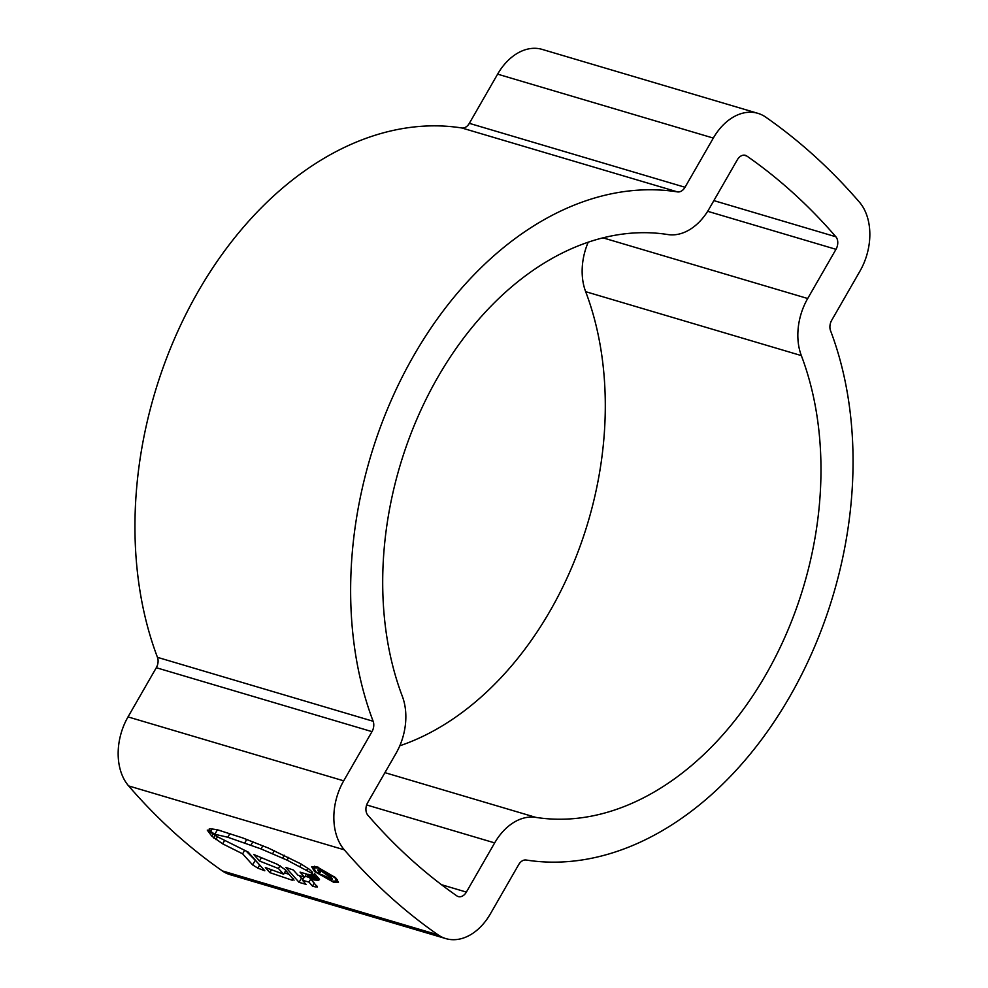 <?xml version="1.0" encoding="UTF-8"?>
<svg xmlns="http://www.w3.org/2000/svg" width="988" height="988" viewBox="0 0 988 988"><rect width="100%" height="100%" fill="white"/><g stroke="black" fill="none" stroke-linecap="round" stroke-linejoin="round"><path stroke-width="1.48" d="M667.876 234.551A299.45 210.629 106.5 0 0 437.832 377.218A299.45 210.629 106.5 0 0 402.338 696.33A53.562 37.68 -73.5 0 1 395.99 753.412L367.709 802.602A9.744 6.854 106.5 0 0 367.82 815.149A835.663 587.798 106.5 0 0 456.864 895.894A9.744 6.854 106.5 0 0 458.284 896.585A9.744 6.854 106.5 0 0 466.373 892.09L494.667 842.9A53.562 37.68 -73.5 0 1 535.805 817.372A299.45 210.629 106.5 0 0 765.848 674.705A299.45 210.629 106.5 0 0 801.342 355.594A53.562 37.68 -73.5 0 1 807.702 298.512L835.984 249.322A9.744 6.854 106.5 0 0 835.873 236.774A835.663 587.798 106.5 0 0 746.829 156.03A9.744 6.854 106.5 0 0 745.409 155.338A9.744 6.854 106.5 0 0 737.307 159.834L709.026 209.024A53.562 37.68 -73.5 0 1 667.876 234.551M413.836 355.458A343.268 241.455 106.5 0 0 373.143 721.265A9.744 6.854 -73.5 0 1 371.994 731.639L343.701 780.829A53.562 37.68 106.5 0 0 344.318 849.841A879.481 618.624 106.5 0 0 438.03 934.833A53.562 37.68 106.5 0 0 445.823 938.6A53.562 37.68 106.5 0 0 490.381 913.851L518.663 864.661A9.744 6.854 -73.5 0 1 526.147 860.017A343.268 241.455 106.5 0 0 789.857 696.466A343.268 241.455 106.5 0 0 830.538 330.659A9.744 6.854 -73.5 0 1 831.698 320.285L859.98 271.095A53.562 37.68 106.5 0 0 859.375 202.083A879.481 618.624 106.5 0 0 765.663 117.09A53.562 37.68 106.5 0 0 757.858 113.324A53.562 37.68 106.5 0 0 713.311 138.073L685.017 187.263A9.744 6.854 -73.5 0 1 677.546 191.907A343.268 241.455 106.5 0 0 413.836 355.458M757.858 113.324L542.177 49.4A53.562 37.68 106.5 0 0 497.619 74.149L469.337 123.339A9.744 6.854 -73.5 0 1 461.853 127.983A343.268 241.455 106.5 0 0 198.143 291.534A343.268 241.455 106.5 0 0 157.463 657.341A9.744 6.854 -73.5 0 1 156.302 667.715L128.02 716.905A53.562 37.68 106.5 0 0 128.625 785.917A879.481 618.624 106.5 0 0 222.337 870.91A53.562 37.68 106.5 0 0 230.142 874.676L445.823 938.6M335.648 877.702L338.464 882.247L333.462 882.173L314.456 871.428L311.702 866.772L316.753 866.711L335.648 877.702M209.271 830.031L210.049 828.673L217.397 829.784L242.789 837.948L268.39 848.062L300.661 863.759L309.133 869.156L312.369 872.132L312.43 873.59L287.076 860.14L261.03 848.914L227.783 837.244L214.841 834.267L210.703 831.476L209.048 829.241L210.073 828.673L209.234 828.92M211.815 836.169L222.658 843.838L242.616 853.817L252.607 864.908L257.856 868.143L264.821 870.786L248.124 852.039L217.335 836.7L207.245 830.093L211.815 836.169L212.963 834.156M294.054 880.209L284.927 869.44L277.171 864.241L253.805 854.534L259.486 861.005L278.431 868.526L283.642 874.207L265.34 867.513L269.848 872.626L292.3 880.246L293.189 878.703M293.658 879.246L292.3 880.246M317.457 887.039L306.329 873.96L300.068 872.145L304.6 877.208L297.981 875.232L293.312 870.008L285.878 867.464L299.068 882.346L306.058 884.384L302.464 880.246L308.972 882.111L310.775 878.987M317.16 886.31L316.111 887.076L316.802 885.89M308.972 882.111L312.467 886.137L316.111 887.076M312.541 879.604L314.443 880.049L309.713 874.652L307.75 874.244L312.541 879.604L313.134 878.567M315.728 880.135L317.506 880.518L312.517 874.825L310.985 874.713L315.728 880.135L316.296 879.147M319.47 879.32L314.357 873.33L314.678 874.207L313.542 874.874L314.851 873.911M319.457 879.629L318.42 880.246L313.542 874.874M399.794 745.792A299.45 210.629 106.5 0 0 585.662 291.67A53.562 37.68 -73.5 0 1 588.206 242.208M333.462 882.173L333.858 881.469M314.456 871.428L314.863 870.724M334.105 877.245L317.951 867.872L313.628 867.896L315.987 871.873L332.227 881.074L336.5 881.111L334.45 876.652M318.42 880.246L319.161 878.962M299.142 875.59L301.439 878.233L303.291 878.789M309.417 877.468L305.168 876.233M299.068 882.346L301.439 878.233M302.464 880.246L304.255 877.109M312.467 886.137L314.295 882.976M304.6 877.208L306.416 874.059M289.435 874.466L284.445 872.799M269.848 872.626L271.453 869.835M259.486 861.005L261.326 857.819M278.431 868.526L280.073 865.673M283.642 874.207L285.816 870.428M246.345 851.248L257.633 862.746M242.616 853.817L244.567 850.433M252.607 864.908L254.966 860.795M210.703 831.476L212.247 828.784M216.076 829.463L221.003 830.772M214.841 834.267L217.212 830.155M320.075 869.959L330.424 876.084L332.499 879.073L329.831 878.999L321.446 874.504L328.325 877.69L330.202 877.381L321.396 871.144L319.779 871.058L320.581 872.589L318.791 872.058L317.642 869.946L320.075 869.959M329.831 878.999L331.128 876.751M318.791 872.058L320.013 869.946M373.143 721.265L157.463 657.341M438.03 934.833L222.337 870.91M344.318 849.841L128.625 785.917M713.311 138.073L497.619 74.149M685.017 187.263L469.337 123.339M677.546 191.907L461.853 127.983M371.994 731.639L156.302 667.715M343.701 780.829L128.02 716.905M835.873 236.774L713.867 200.613M835.984 249.322L707.667 211.296M746.829 156.03L743.853 155.141M466.373 892.09L441.488 884.705M494.667 842.9L366.647 804.948M535.805 817.372L384.925 772.653M801.342 355.594L585.662 291.67M807.702 298.512L603.001 237.849M317.951 867.872L318.321 867.242M291.855 880.123L292.868 878.344M257.856 868.143L259.671 864.994M213.655 837.972L215.112 835.453M215.866 839.602L217.484 836.787M222.658 843.838L224.548 840.553M306.712 870.169L307.811 868.242M299.932 866.488L301.303 864.117M287.076 860.14L288.681 857.362M282.667 858.09L284.297 855.238M272.614 853.669L274.355 850.656M261.03 848.914L262.845 845.74M251.026 845.024L252.891 841.776M244.814 842.801L246.753 839.43M227.783 837.244L229.945 833.489M328.609 875.529L329.004 874.849M313.628 867.896L314.592 866.229M336.5 881.111L337.402 879.542M330.202 877.752L330.906 876.529M319.754 871.107L320.359 870.045"/></g></svg>
